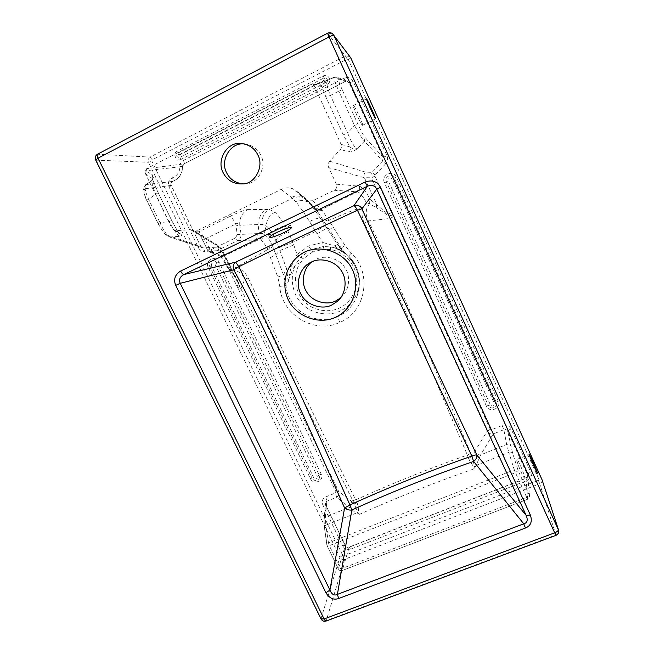 <?xml version="1.0" encoding="UTF-8"?>
<svg xmlns="http://www.w3.org/2000/svg" width="654" height="654" viewBox="0 0 654 654"><rect width="100%" height="100%" fill="white"/><g stroke="black" fill="none" stroke-linecap="round" stroke-linejoin="round"><path stroke-width="0.49" stroke-dasharray="3.27 2.45" d="M176.016 230.658L181.804 234.287C182.564 235.056 181.698 235.759 179.212 236.396L170.04 236.977L203.5 247.98L204.694 251.43C201.906 251.471 199.772 250.163 198.309 247.506L169.075 187.044C167.571 182.76 168.732 179.654 172.574 177.741C177.316 175.738 179.76 172.018 179.915 166.557C179.948 163.762 181.117 161.71 183.414 160.402L343.996 78.186C347.969 76.632 351.043 77.728 353.217 81.472L386.972 155.726C388.133 158.701 387.716 161.366 385.713 163.713L382.664 160.966L372.069 172.394C370.826 174.038 370.581 175.844 371.317 177.806L364.401 177.684L376.704 204.489L376.295 207.62L369.453 203.77L366.976 208.127C365.57 212.288 366.027 216.556 368.365 220.913C377.383 238.89 389.359 264.347 409.559 310.004L449.813 403.289L472.131 456.754L474.583 451.751C476.096 453.99 478.123 455.029 480.674 454.882L506.678 444.483L508.82 452.388C510.57 451.873 511.837 452.118 512.613 453.132L518.131 470.578L529.372 495.225L526.715 497.392L527.713 499.215L342.058 570.582L340.669 569.005L338.478 569.16L327.172 545.877L329.346 545.665L328.471 542.853L514.265 469.834L515.434 472.687L518.131 470.578C517.347 469.564 516.055 469.319 514.265 469.834L508.82 452.388L476.071 465.411L480.674 454.882L493.214 433.986L503.842 429.694C505.517 429.163 506.809 429.727 507.725 431.387L527.484 474.788L527.713 476.022L525.947 478.344L348.999 547.308C347.454 547.725 346.252 547.251 345.394 545.886L325.561 504.839L325.357 503.008L326.845 501.201L336.606 497.261C338.813 495.528 339.491 493.574 338.633 491.383L238.89 284.555C238.13 282.029 235.963 278.195 232.399 273.061L227.428 267.535L228.679 269.056L230.78 269.652L230.837 266.889L236.544 267.461C241.727 269.334 245.61 272.832 248.185 277.95L244.858 279.209C242.822 274.901 239.765 272.015 235.693 270.568L230.78 269.652L234.524 274.884L232.399 273.061L220.096 247.474L221.461 248.716L217.708 247.106L215.583 244.719L217.283 244.948L220.096 247.474L200.451 235.71L195.71 231.786L198.563 231.876L196.862 230.821L281.171 189.415C285.03 187.6 288.97 187.396 292.976 188.802L298.984 192.807L304.993 199.274L307.527 200.974L312.645 200.737L334.251 190.281C336.589 188.851 337.3 186.823 336.385 184.199L328.709 167.604C327.76 165.249 328.079 163.124 329.657 161.219L340.325 149.488C341.601 147.927 341.862 146.218 341.102 144.354L314.876 87.309C313.912 85.429 312.367 84.562 310.241 84.726L146.651 168.675L144.951 171.708L145.441 173.686L171.896 228.148L174.463 230.453L176.016 230.658L190.518 229.718L194.802 231.058L196.862 230.821M385.713 163.713L375.143 175.084L374.955 176.171L490.271 429.302L491.563 429.727L502.149 425.435C506.057 424.258 509.041 425.411 511.093 428.901L530.77 472.18C532.013 475.891 530.819 478.654 527.198 480.477L350.945 549.058C347.331 550.063 344.544 548.951 342.573 545.722L322.823 504.872C321.506 501.275 322.487 498.626 325.757 496.917L326.845 501.201L325.365 517.012L349.375 507.406C351.509 505.714 352.171 503.654 351.37 501.217L354.403 503.899L294.079 381.658L244.858 279.209L241.081 288.414L238.645 289.534L219.736 251.095L218.853 250.572L204.694 251.43M342.688 555.279L339.908 557.355C341.355 559.293 342.949 559.93 344.691 559.26L343.881 555.761L538.332 480.298L538.847 479.112L348.394 59.604L347.07 59.138L152.235 159.78L151.842 161.072L342.688 555.279L343.881 555.761M152.235 159.78L149.995 157.099C148.057 158.677 147.542 160.41 148.458 162.282L339.908 557.355L320.951 618.79M349.677 56.407L345.426 55.942L149.995 157.099L97.503 154.221M538.332 480.298L539.73 483.764C541.52 482.816 542.305 481.532 542.068 479.913L542.035 479.725M556.023 535.332L539.73 483.764L344.691 559.26L326.15 621.038M244.571 143.954C252.313 145 257.75 148.801 260.889 155.341C267.085 166.533 258.06 183.561 246.354 183.799L243.059 183.929M193.748 230.6L195.71 231.786M322.823 504.872L325.561 504.839L324.073 520.363L325.357 503.008L325.512 504.487L345.32 545.485L338.412 568.792C339.32 570.288 340.603 570.803 342.271 570.337L349.236 547.046L525.955 478.164L527.721 499.043L529.617 496.59L527.484 474.788C527.598 473.937 528.694 473.071 530.77 472.18M342.573 545.722L345.32 545.485C345.721 546.801 347.029 547.316 349.236 547.046L350.945 549.058M527.198 480.477L525.955 478.164L527.713 476.022L529.617 496.59L527.713 499.215L342.058 570.582C340.53 571.016 339.336 570.541 338.478 569.16L327.172 545.877L324.474 527.884L324.073 520.363M511.093 428.901C509.008 429.809 507.888 430.643 507.725 431.387L512.613 453.132M502.149 425.435L503.842 429.694L506.678 444.483C508.428 444.001 509.744 444.458 510.635 445.864M490.271 429.302L487.181 431.174C488.742 433.439 490.753 434.37 493.214 433.986L491.563 429.727M391.599 212.566L388.018 214.275L389.817 218.51L487.181 431.174L474.583 451.751M386.972 155.726L383.072 157.385L382.664 160.966L364.368 141.166L357.485 148.687C353.462 151.238 350.691 152.308 349.162 151.908L340.325 149.488M353.217 81.472L349.162 82.895L383.072 157.385L365.071 137.463L364.368 141.166C362.381 138.975 359.095 133.743 354.517 125.47L338.837 91.151L342.279 89.925L357.901 124.154C361.172 131.168 363.559 135.607 365.071 137.463M343.996 78.186L345.247 81.488L346.914 81.194L349.162 82.895L338.453 78.725C337.799 79.003 339.074 82.739 342.279 89.925M338.453 78.725L335.943 76.829L346.914 81.194L345.214 81.488L184.011 163.86L345.214 81.488L333.875 77.156C333.491 78.251 335.15 82.919 338.837 91.151L330.417 95.435C326.869 87.219 326.068 82.126 328.014 80.172L327.793 80.262C324.196 82.723 322.283 84.824 322.038 86.557L314.876 87.309M183.414 160.402C184.256 162.249 184.493 163.386 184.109 163.827C182.997 164.661 182.499 165.56 182.613 166.525L184.011 163.86L147.027 168.642L145.417 170.825L152.595 174.937L152.546 178.722C153.616 182.499 155.488 187.158 158.178 192.701L171.61 220.308L169.067 221.853C174.021 230.077 177.406 234.917 179.212 236.396L178.64 233.094L171.544 220.243M179.915 166.557L182.613 166.525C182.482 173.702 179.196 178.665 172.738 181.411L146.161 184.542C144.158 186.3 144.951 191.172 148.548 199.159L159.895 222.466L158.211 223.66C161.579 230.175 164.587 234.018 167.22 235.187L170.04 236.977C166.884 235.53 163.5 230.69 159.895 222.466L169.067 221.853L155.758 194.459C152.799 186.962 151.475 182.303 151.777 180.471L152.153 180.52C153.715 177.569 153.862 175.705 152.595 174.937M172.574 177.741C173.212 179.776 173.269 181.003 172.738 181.411C170.8 182.957 170.334 184.33 171.34 185.532L171.144 185.434C170.522 183.578 171.037 182.245 172.672 181.428C179 178.771 182.27 173.8 182.482 166.508L145.417 170.825L144.951 171.708M169.075 187.044L171.34 185.532L200.655 246.215L171.144 185.434L145.278 188.704C144.559 186.815 145.016 185.376 146.651 184.403L152.153 180.52L152.546 178.722L145.441 173.686M198.309 247.506L200.655 246.215L202.814 247.923L200.508 246.206L167.22 235.187M218.853 250.572L217.708 247.106L202.814 247.923L169.329 236.936C168.683 237.312 166.656 235.693 163.247 232.064L158.031 223.611L146.709 200.369L158.178 192.701M181.804 234.287L180.275 234.075L171.896 228.148M308.802 85.184L316.258 84.472L335.935 76.829L333.875 77.156L328.014 80.172L317.599 84.031C319.634 83.925 321.114 84.767 322.038 86.557L325.921 97.119L330.417 95.435L347.65 133.048L354.517 125.47L357.901 124.154M316.258 84.472L310.241 84.726M341.102 144.354L349.98 146.937L343.236 134.838L347.65 133.048C351.411 142.646 354.689 147.861 357.485 148.687C354.076 149.12 351.574 148.54 349.98 146.937C350.618 148.728 350.348 150.387 349.162 151.908M362.479 125.282C361.163 125.143 352.179 105.834 353.332 105.507L353.471 105.523C354.975 106.062 363.722 124.971 362.586 125.282L362.479 125.282M327.58 33.223L332.363 33.591L350.765 57.863L541.765 478.941L558.704 530.525C558.818 532.634 557.903 534.097 555.965 534.931L326.501 620.507C324.147 621.096 322.308 620.352 320.991 618.283L96.089 160.214C95.132 157.639 95.697 155.627 97.798 154.18L327.679 33.289L345.426 55.942L347.07 59.138M95.737 160.124L148.458 162.282L151.842 161.072M524.761 477.543L524.647 478.188C523.609 478.614 516.938 463.024 516.758 459.983L516.873 459.402C517.911 459.018 524.451 474.232 524.761 477.543M392.465 215.011L388.983 216.008L376.295 207.62M374.955 176.171L371.317 177.806L388.018 214.275L370.36 199.478L369.453 203.77L366.191 202.323L370.36 199.478M312.645 200.737L321.645 209.468L345.108 245.561L351.255 253.139C372.829 273.495 365.651 312.179 339.843 322.348C314.909 334.611 281.661 315.089 279.757 286.436L277.836 277.067L267.404 249.73L239.266 265.516L236.544 267.461L235.693 270.568M279.757 286.436L286.051 285.52L283.509 274.958L272.841 246.689L267.404 249.73L267.069 248.88C265.532 244.858 263.317 241.849 260.423 239.846L237.647 240.615C240.141 239.201 241.269 236.993 241.032 233.985L239.781 225.254L262.18 224.387L266.276 225.916C269.628 228.679 272.898 233.429 276.07 240.165L286.493 268.5L291.496 266.023L293.483 268.14L296.679 262.777L299.557 264.028C292.739 274.77 294.897 292.142 304.045 301.11C312.53 310.715 329.657 313.691 340.636 307.38C351.533 302.083 358.744 287.384 356.242 275.211C354.517 262.924 342.647 251.136 330.393 249.558L323.902 249.141L322.675 242.43L317.133 233.854L326.951 228.14L310.92 204.334L318.375 212.763L341.151 247.964L346.506 254.725C344.879 252.771 341.323 250.621 335.862 248.275L330.45 246.91C350.634 249.624 365.145 273.511 357.28 292.313L357.28 292.313C354.002 300.554 348.803 306.538 341.666 310.258C329.641 317.157 310.895 313.895 301.608 303.382C291.594 293.564 289.215 274.557 296.679 262.777L300.93 257.071L311.075 249.615L323.378 246.501L330.45 246.91L330.393 249.558M304.993 199.274L314.623 208.078M298.984 192.807L307.895 200.68L313.757 208.242L318.375 212.763L316.242 209.697C318.081 210.907 320.027 211.078 322.095 210.212M229.963 216.466C232.906 214.7 246.182 209.141 247.613 209.623C241.898 213.024 239.282 218.232 239.781 225.254C238.906 223.513 237.557 223.096 235.718 224.003C233.486 219.581 231.573 217.063 229.963 216.466L198.563 231.876C199.822 232.366 201.334 233.666 203.108 235.767L204.8 239.094L235.718 224.003L235.98 225.802L239.781 225.254M211.07 249.73L235.538 237.884L237.647 240.615L213.253 252.395L211.07 249.73L209.672 249.215L207.645 250.302L211.038 252.755L213.253 252.395L223.554 256.131C225.074 257.022 227.502 260.611 230.837 266.889L227.428 267.535C223.308 259.752 220.267 255.297 218.313 254.177L207.678 250.319L200.451 235.71L203.108 235.767M237.664 287.858L239.781 286.239C239.29 284.04 237.541 280.255 234.524 274.884M325.757 496.917L335.486 492.977L336.606 497.261L356.103 513.145L325.79 525.203L325.365 517.012L323.836 518.761L324.196 527.099L325.79 525.203L328.471 542.853L326.845 544.749L324.474 527.884M474.804 467.61L473.422 469.09C475.605 466.67 473.136 468.076 468.346 457.906L472.131 456.754L474.804 467.61L476.071 465.411M468.346 457.906L467.357 455.021C424.871 470.193 392.286 483.469 355.613 499.869L357.01 502.501C360.428 513.186 356.43 513.603 359.643 514.281L356.103 513.145M352.694 500.629L355.613 499.869L297.088 380.505L248.185 277.95M470.872 453.189L467.357 455.021L426.588 359.422L405.635 311.901C385.157 266.399 373.148 240.925 364.335 223.137C361.776 217.798 361.376 212.476 363.117 207.163L359.79 208.103C350.413 211.275 340.17 215.346 329.06 220.324C326.763 221.665 325.259 222.229 324.564 222.017M393.144 216.924L389.817 218.51L368.365 220.913L364.335 223.137M336.385 184.199L359.34 186.194C362.341 187.093 365.97 191.491 370.213 199.38L369.216 203.786L366.101 202.429L363.117 207.163L366.976 208.127M366.101 202.429L366.191 202.323C362.766 195.963 359.831 192.448 357.386 191.777L334.251 190.281M202.814 240.239L207.645 250.302L211.038 252.755L221.461 256.458L218.313 254.177M230.976 266.889L230.887 269.767L228.679 269.056L220.709 256.409L223.554 256.131L258.968 239.601C261.248 238.269 262.303 236.192 262.131 233.38L237.247 234.557L235.98 225.802M272.841 246.689L272.35 245.552C270.216 240.402 267.396 236.527 263.914 233.936L262.131 233.38M359.34 186.194C360.084 188.581 359.438 190.445 357.386 191.777L321.645 209.468L316.634 209.517L315.645 208.348L320.403 208.16M247.613 209.623L269.456 209.501L292.403 198.317C296.27 196.552 300.292 196.576 304.486 198.399L308.917 201.751M281.171 189.415L291.373 197.385L295.943 201.906C301.339 199.666 306.113 200.255 310.266 203.664C309.211 202.037 307.282 200.279 304.486 198.399L307.895 200.68L313.266 206.738L315.645 208.348L307.527 200.974M262.18 224.387C261.6 217.708 264.028 212.754 269.456 209.501L274.844 212.158C279.217 216.122 283.681 222.671 288.259 231.794L292.845 242.274L315.563 231.467L309.538 221.592C304.102 212.828 299.565 206.263 295.943 201.906M317.133 233.854L315.563 231.467L325.3 225.605M279.078 247.613L292.845 242.274L297.079 254.512L308.606 245.978L322.675 242.43L334.456 245.847L346.506 254.725L340.268 248.373L337.464 244.563L334.456 245.847L335.862 248.275M312.015 261.763L316.078 259.303C324.899 254.545 339.475 258.42 344.993 267.829C350.781 275.841 349.686 290.351 341.069 297.505L340.571 297.93M282.062 230.004C273.822 233.731 269.219 235.162 268.254 234.287C268.851 233.176 271.524 231.459 276.29 229.129C284.613 225.368 289.24 223.93 290.155 224.812C289.542 225.949 286.836 227.682 282.062 230.004M339.843 322.348C338.551 319.43 337.979 317.452 338.134 316.422C316.757 327.041 287.531 310.348 286.051 285.52L288.283 281.858C288.586 278.261 289.657 272.98 291.496 266.023L297.079 254.512L303.325 258.812L299.557 264.028M274.844 212.158C269.464 215.28 266.603 219.867 266.276 225.916L263.914 233.936C263.832 236.568 262.671 238.538 260.423 239.846M277.836 277.067L283.509 274.958L286.493 268.5L288.283 281.858C288.741 278.89 290.474 274.32 293.483 268.14M345.108 245.561L341.151 247.964L337.464 244.563L326.951 228.14L329.264 229.292L333.63 227.551M236.396 285.716L239.045 284.899L238.53 283.664L233.208 274.206L227.543 267.641M357.01 502.501L354.403 503.899L357.975 514.044M181.052 159.404C176.245 162.086 172.157 153.592 177.128 151.238L323.289 75.913C328.504 73.011 332.592 81.954 327.213 84.489L181.052 159.404L179.817 157.418C176.596 157.312 175.918 155.905 177.782 153.183L324.09 77.875C327.515 77.94 328.194 79.428 326.125 82.322L179.817 157.418L177.128 151.238M208.209 267.314C204.465 260.161 215.738 254.717 219.041 262.115L321.171 474.085C324.711 480.903 313.429 485.513 310.339 478.54L208.209 267.314L211.34 265.753L313.683 477.657C315.956 479.423 317.141 478.941 317.231 476.194L214.888 264.053C212.55 262.238 211.373 262.802 211.34 265.753M384.438 182.76C380.669 175.19 393.046 169.214 396.316 177.054L498.225 401.188C501.773 408.39 489.429 413.434 486.372 406.069L384.438 182.76L388.28 180.856L490.426 404.916C492.805 406.772 494.097 406.232 494.31 403.322L392.171 178.983C389.719 177.087 388.427 177.708 388.28 180.856M335.486 492.977L335.976 491.873L238.645 289.534M348.394 59.604L350.765 57.879M538.847 479.112L541.749 478.916M190.518 229.718L215.583 244.719M219.736 251.095L222.18 249.803L238.89 284.555L221.461 248.716L217.283 244.948L192.431 229.955M335.976 491.873L338.633 491.383L351.37 501.217M375.143 175.084L372.069 172.394L365.373 172.076C364 173.784 363.681 175.648 364.401 177.684L328.709 167.604M158.211 223.66L146.905 200.451C143.79 193.551 143.251 189.635 145.278 188.704M146.905 200.451L146.709 200.369C144.967 197.05 143.913 193.535 143.553 189.823C144.272 185.998 145.139 184.24 146.161 184.542L152.644 179.327L158.26 192.799L171.61 220.308L178.64 233.094L180.275 234.075L174.463 230.453M343.236 134.838L325.921 97.119M329.657 161.219L365.373 172.076M291.373 197.385C294.782 195.791 298.428 195.628 302.295 196.911L292.976 188.802M194.802 231.058L196.363 232.064C195.464 231.679 198.824 233.2 200.574 235.988L202.781 240.214L204.8 239.094L209.672 249.215M526.715 497.392L515.434 472.687L329.346 545.665L340.669 569.005L526.715 497.392M473.422 469.09C433.929 482.848 396.005 497.915 359.643 514.281M235.538 237.884L237.247 234.557M254.594 239.83C256.932 238.473 258.003 236.364 257.815 233.494L258.951 224.404C258.469 217.741 260.954 212.787 266.423 209.558M267.069 248.88L272.35 245.552L276.07 240.165C278.367 237.001 282.43 234.206 288.259 231.794M270.682 257.414L276.078 254.537L280.059 250.417L293.76 244.956M351.255 253.139L348.132 256.638C358.719 268.189 361.711 281.277 357.117 295.886C353.454 305.377 347.119 312.228 338.134 316.422M328.529 219.548C326.207 220.823 324.654 221.297 323.869 220.954L320.82 218.755C318.735 217.668 314.983 218.608 309.538 221.592M308.606 245.978L312.653 251.994L323.902 249.141M312.653 251.994L303.325 258.812M327.213 84.489L325.03 80.148L178.575 155.431M323.289 75.913L325.03 80.148M324.891 79.829L178.436 155.129M490.426 404.916L488.391 405.496L386.351 181.804C383.857 176.776 392.073 172.82 394.248 178.019L496.263 402.251C498.626 407.033 490.426 410.393 488.391 405.496L486.372 406.069M498.225 401.188L494.31 403.322M396.316 177.054L392.171 178.983M313.683 477.657L312.007 478.099L209.771 266.538C207.285 261.78 214.774 258.175 216.964 263.088L319.201 475.139C321.555 479.66 314.067 482.734 312.007 478.099L310.339 478.54M321.171 474.085L317.231 476.194M219.041 262.115L214.888 264.053M246.354 183.799L243.182 183.913M362.586 125.282L375.617 118.807M353.332 105.507L366.469 98.893M524.647 478.188L537.433 473.202M516.873 459.402L529.241 454.522M357.117 295.886C362.561 282.651 357.354 264.993 348.124 256.613L340.268 248.373L344.797 253.237L335.674 248.193L330.466 246.918C351.451 250.319 364.482 272.546 357.28 292.313L357.117 295.886M340.162 298.453L341.069 297.505M310.045 262.744L314.664 260.022M268.254 234.287L269.554 237.198M290.155 224.812L291.349 227.469"/><path stroke-width="0.98" d="M350.765 57.863L349.677 56.407M542.035 479.725L350.748 57.822L333.908 35.488C333.287 35.153 331.652 35.643 329.011 36.959L327.572 33.223L97.503 154.221M326.15 621.038L324.098 618.962L320.951 618.79M541.765 478.941L558.393 529.478C558.475 530.631 557.233 531.743 554.682 532.822L556.006 535.34L326.068 621.071C323.951 621.652 322.291 620.981 321.081 619.06L95.737 160.124M325.937 592.753C329.395 598.328 333.638 600.249 338.674 598.524L337.407 594.38L351.852 510.022C348.966 510.292 346.546 509.605 344.584 507.97L311.255 432.76L272.399 347.47C250.417 300.938 244.016 288.406 233.674 269.816L238.8 266.726L295.436 239.07L357.427 210.245C367.058 229.873 372.739 243.157 394.427 290.482L434.746 377.791L471.853 456.091C432.973 469.531 392.326 485.816 349.931 504.937L301.976 397.673L277.247 345.001C255.06 298.6 248.381 286.1 238.8 266.726L235.726 262.14L353.912 205.683C357.362 204.604 360.052 205.634 361.973 208.757C370.54 228.524 376.418 241.612 398.384 288.994L476.815 455.029C477.24 457.359 476.161 459.492 473.602 461.43C435.041 474.804 393.896 490.884 351.852 510.022L349.931 504.937L344.584 507.97L329.927 590.072C331.799 594.511 334.292 595.941 337.407 594.38L523.748 523.813C527.296 522.881 528.105 520.077 526.159 515.401L376.786 189.12C374.848 185.523 371.725 184.567 367.409 186.243L353.912 205.683C354.803 205.953 355.972 207.473 357.427 210.245L361.973 208.757L376.786 189.12L380.489 187.257C377.195 181.313 372.052 179.58 365.063 182.065L367.409 186.243L183.774 274.582C179.858 276.846 178.673 279.757 180.226 283.296L233.674 269.816C232.595 266.423 233.274 263.864 235.726 262.14L183.774 274.582C182.834 274.41 181.796 273.233 180.643 271.034C174.961 274.623 173.318 279.405 175.722 285.373L180.226 283.296L329.927 590.072L325.937 592.753L175.722 285.373M525.448 528.023C530.852 525.808 532.487 521.475 530.353 515.033L526.159 515.401L476.815 455.029C475.916 454.783 474.264 455.135 471.853 456.091L473.602 461.43L523.748 523.813L525.448 528.023L338.674 598.524M223.071 172.558C227.183 180.52 233.887 184.305 243.182 183.913C255.052 183.668 264.2 166.394 257.905 155.023C254.52 148.066 248.716 144.199 240.492 143.43C227.003 141.926 216.335 160.173 223.071 172.558M243.059 183.929C235.244 182.965 229.742 179.196 226.537 172.607C219.916 160.41 230.437 142.441 243.729 143.921L244.571 143.954M375.559 118.775L375.617 118.799C376.271 118.938 367.466 99.653 366.551 98.934L366.469 98.893C365.839 98.828 374.758 118.325 375.559 118.775M537.335 472.638C536.452 469.654 529.56 454.178 529.258 454.514L529.339 455.012C530.092 457.718 537.147 473.586 537.433 473.202L537.335 472.638M98.026 158.17C97.07 156.093 96.874 154.785 97.454 154.254C95.353 155.636 94.756 157.54 95.664 159.985L98.026 158.17L329.011 36.959L554.682 532.822L324.098 618.962L98.026 158.17M340.571 297.93L335.649 300.995C326.55 305.786 311.754 301.363 306.554 291.725C300.865 283.411 302.794 268.32 312.015 261.763M331.733 305.026L337.325 301.429C346.203 294.055 347.315 279.086 341.347 270.813C335.641 261.101 320.591 257.096 311.5 262.001L310.045 262.744C299.507 267.887 295.134 284.392 300.922 294.038C305.647 304.658 321.793 310.323 331.733 305.026M335.371 317.321C317.051 326.003 293.147 314.288 287.229 297.325C280.492 279.814 288.766 260.21 304.658 252.035C320.174 244.383 344.217 251.586 352.473 269.75C360.885 287.335 352.293 310.004 335.371 317.321M277.607 232.072C272.841 234.402 270.159 236.11 269.554 237.198C270.511 238.04 275.105 236.601 283.337 232.873C288.12 230.551 290.826 228.835 291.455 227.715C290.548 226.864 285.929 228.32 277.607 232.072M365.063 182.065L180.643 271.034M530.353 515.033L380.489 187.257M556.006 535.34C558.066 534.416 558.966 532.806 558.704 530.525L333.908 35.488L332.363 33.591C330.834 32.553 329.24 32.43 327.572 33.223M243.729 143.921L240.492 143.43M337.325 301.429L340.162 298.453"/></g></svg>
